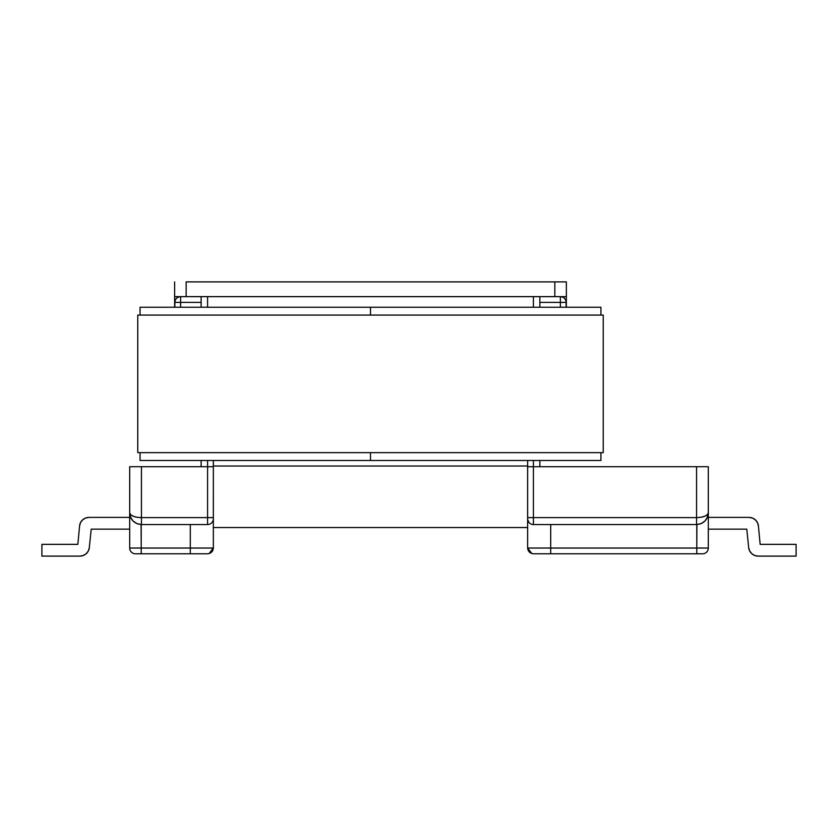 <?xml version="1.0" encoding="UTF-8"?>
<svg xmlns="http://www.w3.org/2000/svg" width="838" height="838" viewBox="0 0 838 838"><rect width="100%" height="100%" fill="white"/><g stroke="black" fill="none" stroke-linecap="round" stroke-linejoin="round"><path stroke-width="1.26" d="M213.334 519.005L213.344 466.703L129.691 466.703L129.691 548.042L141.213 548.042L141.213 524.536A11.753 11.753 0 0 0 141.444 524.536L207.583 524.536L207.583 466.703L141.444 466.703L141.444 517.622L207.583 517.622L141.444 517.622L141.444 524.536L207.583 524.536A5.761 5.761 0 0 0 213.344 518.774L213.344 466.703L207.583 466.703L207.583 517.622L213.344 517.622L207.583 517.622L207.583 524.536A5.761 5.761 0 0 0 213.344 518.774L213.344 527.531L527.647 527.531L527.647 518.774A5.761 5.761 0 0 0 527.647 518.9L527.647 548.042L550.692 548.042L550.692 524.536L550.692 553.803L702.548 553.803A5.761 5.761 0 0 0 708.309 548.042L708.309 466.703L527.647 466.703L527.647 518.774A5.761 5.761 0 0 0 533.408 524.536L696.556 524.536A11.753 11.753 0 0 0 696.787 524.536L696.787 548.042L527.647 548.042L527.647 518.9M749.015 517.392A9.448 9.448 0 0 1 758.421 525.96L760.15 544.354L796.1 544.354L796.1 556.107L758.086 556.107L754.692 555.479L751.749 553.667L749.654 550.933L751.749 553.667L754.692 555.479L751.749 553.667L749.654 550.933L751.749 553.667L754.692 555.479L751.749 553.667L754.692 555.479L758.086 556.107L754.692 555.479L751.749 553.667L754.692 555.479L751.749 553.667L749.654 550.933L748.68 547.623L746.784 529.145L748.68 547.623A9.448 9.448 0 0 0 758.086 556.107L754.692 555.479L751.749 553.667L754.692 555.479L758.086 556.107L796.1 556.107L796.1 544.354L760.15 544.354L758.421 525.96L757.468 522.619L755.373 519.853L752.43 518.031L749.015 517.392L752.43 518.031L749.015 517.392L752.43 518.031L749.015 517.392L752.43 518.031L749.015 517.392L708.309 517.392L749.015 517.392L752.43 518.031L749.015 517.392L752.43 518.031L749.015 517.392L752.43 518.031L755.373 519.853L752.43 518.031L755.373 519.853L752.43 518.031L755.373 519.853L757.468 522.619M201.13 296.642L201.13 307.242L201.13 296.642M201.13 460.481L201.13 466.703L201.13 460.481M539.861 466.703L539.861 460.481L539.861 466.703M539.861 307.242L539.861 296.642L539.861 307.242M88.985 517.392L85.57 518.031L88.985 517.392L85.57 518.031L88.985 517.392L85.57 518.031L88.985 517.392L129.691 517.392L88.985 517.392L85.57 518.031L88.985 517.392A9.448 9.448 0 0 0 79.579 525.96L80.532 522.619L82.627 519.853L85.57 518.031L82.627 519.853L85.57 518.031L82.627 519.853L85.57 518.031L82.627 519.853L80.532 522.619M83.308 555.479L79.914 556.107L83.308 555.479L86.251 553.667L88.346 550.933L86.251 553.667L83.308 555.479L86.251 553.667L88.346 550.933L86.251 553.667L83.308 555.479L86.251 553.667L83.308 555.479L79.914 556.107L83.308 555.479L86.251 553.667L83.308 555.479L86.251 553.667L88.346 550.933L89.32 547.623L91.216 529.145L89.32 547.623A9.448 9.448 0 0 1 79.914 556.107L83.308 555.479L86.251 553.667L83.308 555.479L79.914 556.107L41.9 556.107L41.9 544.354L77.85 544.354L79.579 525.96L77.85 544.354L41.9 544.354L41.9 556.107L79.914 556.107L83.308 555.479L86.251 553.667L88.346 550.933L86.251 553.667M130.361 516.679L129.701 512.919M707.691 516.554L708.309 512.783L707.408 514.637L704.863 516.208L701.05 517.256L704.863 516.208L707.408 514.637L708.309 512.783L708.11 514.909M136.95 517.256L141.444 517.622L141.444 466.703L129.691 466.703L129.691 512.783L130.592 514.637L133.137 516.208L136.95 517.256L133.137 516.208L130.592 514.637L129.691 512.783L129.691 548.042A5.761 5.761 0 0 0 135.452 553.803L207.583 553.803C211.124 553.363 213.041 551.446 213.344 548.042L213.344 518.9L213.344 548.042L209.102 553.593M566.132 302.403L566.132 307.242L566.132 302.403C565.786 298.904 563.869 296.987 560.371 296.642A5.761 5.761 0 0 1 566.132 302.403L539.861 302.403L560.371 302.403L560.371 296.642L560.371 302.403L566.132 302.403M708.309 529.145L746.784 529.145L708.309 529.145M754.692 555.479L758.086 556.107L754.692 555.479L751.749 553.667L749.654 550.933L751.749 553.667M531.889 553.593L527.647 548.042C527.95 551.446 529.867 553.363 533.408 553.803L696.787 553.803L696.787 548.042L708.309 548.042L708.309 466.703L533.408 466.703L533.408 517.622L696.556 517.622L696.556 466.703L696.556 517.622L533.408 517.622L533.408 524.536L696.556 524.536L696.556 517.622L701.05 517.256M207.583 460.481L207.583 466.703L207.583 460.481M533.408 466.703L533.408 460.481L533.408 466.703L527.647 466.703L527.647 517.622L533.408 517.622L533.408 466.703M207.583 553.803L141.213 553.803L141.213 548.042L129.691 548.042A5.761 5.761 0 0 0 135.452 553.803L141.213 553.803L141.213 548.042L190.299 548.042L190.299 553.803L190.299 548.042L213.344 548.042L190.299 548.042L190.299 524.536L190.299 548.042L141.213 548.042L141.098 524.536M180.62 307.242L180.62 302.403L201.13 302.403L180.62 302.403L180.62 296.642L180.62 302.403L174.859 302.403A5.761 5.761 0 0 1 180.62 296.642C177.122 296.987 175.205 298.904 174.859 302.403L180.62 302.403L180.62 307.242M174.859 307.242L174.859 302.403L174.859 307.242M129.691 529.145L91.216 529.145L129.691 529.145M560.371 307.242L560.371 302.403L560.371 307.242M132.582 520.503L130.854 517.874M141.213 524.536L137.411 523.823M533.408 553.803L550.692 553.803L550.692 548.042L696.787 548.042L696.787 553.803L702.548 553.803A5.761 5.761 0 0 0 708.309 548.042L696.787 548.042L696.912 524.536M707.838 516.061L707.639 516.679M211.867 522.629L212.454 521.844M212.936 520.901L213.187 520.084M527.793 520.073L529.113 522.608M210.097 523.96L211.029 523.394M213.344 518.774L213.344 527.531L527.647 527.531L527.647 518.774A5.761 5.761 0 0 0 533.408 524.536L533.408 517.622L527.647 517.622L527.657 519.005M141.444 517.622C134.31 517.339 130.393 515.726 129.691 512.783C130.393 519.927 134.31 523.844 141.444 524.536L141.444 517.622M130.592 517.287L129.691 512.783L130.592 517.287L133.137 521.1L136.95 523.645L141.444 524.536M133.567 521.498L136.06 523.226M696.556 517.622L696.556 524.536C703.69 523.844 707.607 519.927 708.309 512.783C707.607 515.726 703.69 517.339 696.556 517.622M707.408 517.287L708.309 512.783L707.408 517.287L704.863 521.1L701.05 523.645L696.556 524.536M705.586 520.304L707.146 517.884M701.94 523.226L704.475 521.466M696.787 524.536L700.62 523.813M533.408 296.642L533.408 307.242L533.408 296.642M207.583 307.242L207.583 296.642L207.583 307.242M213.344 460.481L213.344 466.012L527.647 466.012L527.647 460.481L527.647 466.012L213.344 466.012L213.344 460.481M527.647 518.774L527.647 517.622L527.647 518.774M527.647 466.703L527.647 466.012M370.49 460.481L140.061 460.481L370.49 460.481L370.49 452.646L370.49 460.481L600.93 460.481L370.49 460.481L370.49 452.646L370.49 460.481M370.49 307.242L140.061 307.242L140.061 315.078L140.061 307.242L370.49 307.242L370.49 315.078L370.49 307.242L370.49 315.078L370.49 307.242L600.93 307.242L600.93 315.078L600.93 307.242L370.49 307.242M140.061 452.646L140.061 460.481L140.061 452.646M600.93 452.646L600.93 460.481L600.93 452.646M137.757 452.646L137.757 315.078L137.757 452.646L603.234 452.646L603.234 315.078L603.234 452.646L137.757 452.646M603.234 315.078L137.757 315.078L603.234 315.078M566.362 296.642L174.629 296.642L174.629 281.893L174.629 296.642L554.84 296.642L554.84 281.893L186.151 281.893L186.151 296.642L186.151 281.893L554.84 281.893L554.84 296.642L566.362 296.642L566.362 307.242L566.362 281.893L566.362 296.642M174.629 307.242L174.629 296.642L174.629 307.242M566.362 281.893L554.84 281.893L566.362 281.893M708.12 514.867L708.204 514.291"/></g></svg>
